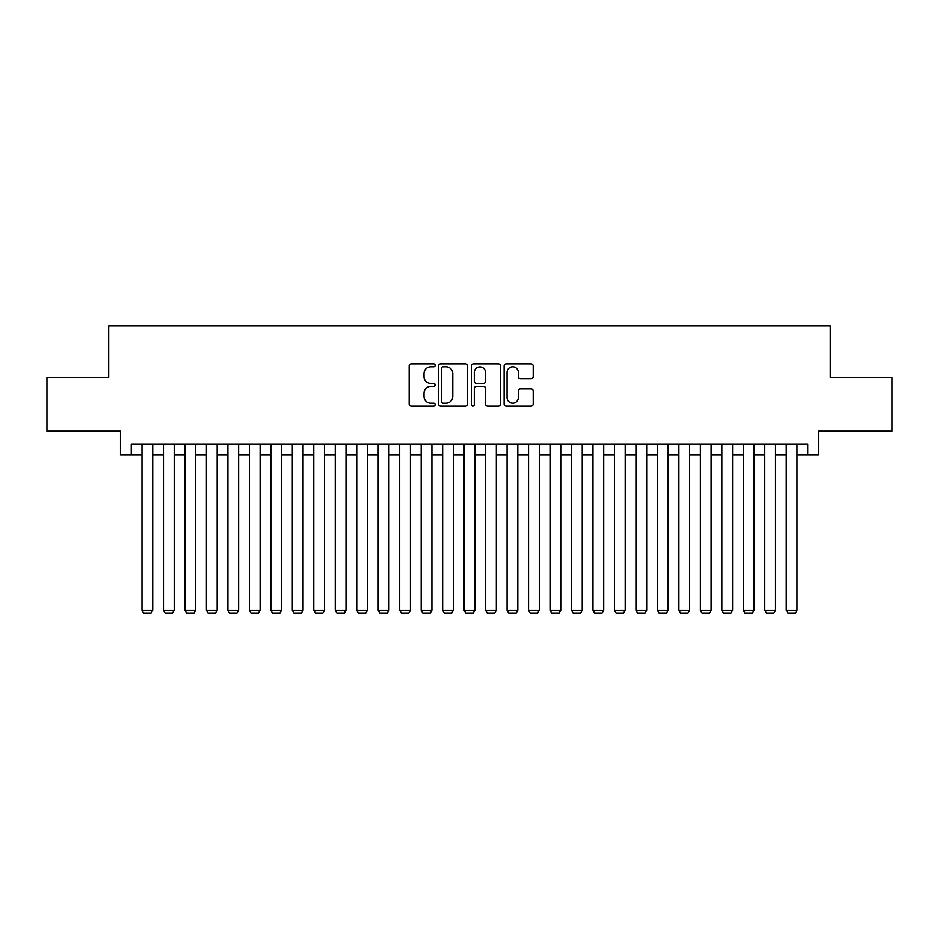 <?xml version="1.0" encoding="UTF-8"?>
<svg xmlns="http://www.w3.org/2000/svg" width="939" height="939" viewBox="0 0 939 939"><rect width="100%" height="100%" fill="white"/><g stroke="black" fill="none" stroke-linecap="round" stroke-linejoin="round"><path stroke-width="1.41" d="M435.144 365.388A1.479 1.479 0 0 0 433.665 363.909L411.27 363.909A2.113 2.113 0 0 0 409.158 366.022L409.158 403.958A2.113 2.113 0 0 0 411.27 406.071L433.665 406.071A1.479 1.479 0 0 0 435.144 404.592A1.479 1.479 0 0 0 433.665 403.124L430.766 403.124A6.749 6.749 0 0 1 424.017 396.375L424.017 393.206A6.749 6.749 0 0 1 430.766 386.469L433.665 386.469A1.479 1.479 0 0 0 435.144 384.99A1.479 1.479 0 0 0 433.665 383.511L430.766 383.511A6.749 6.749 0 0 1 424.017 376.774L424.017 373.605A6.749 6.749 0 0 1 430.766 366.856L433.665 366.856A1.479 1.479 0 0 0 435.144 365.388M531.11 378.769A2.113 2.113 0 0 0 533.211 376.668L533.211 366.022A2.113 2.113 0 0 0 531.11 363.909L506.238 363.909A2.113 2.113 0 0 0 504.126 366.022L504.126 403.958A2.113 2.113 0 0 0 506.238 406.071L531.11 406.071A2.113 2.113 0 0 0 533.211 403.958L533.211 391.105A2.113 2.113 0 0 0 531.11 388.992L520.464 388.992A2.113 2.113 0 0 0 518.351 391.105L518.351 397.479A5.634 5.634 0 0 1 512.717 403.124A5.634 5.634 0 0 1 507.072 397.479L507.072 372.501A5.634 5.634 0 0 1 512.717 366.856A5.634 5.634 0 0 1 518.351 372.501L518.351 376.668A2.113 2.113 0 0 0 520.464 378.769L531.11 378.769M131.249 454.793L131.249 444.053L807.751 444.053L807.751 454.793L818.491 454.793L818.491 431.165L892.05 431.165L892.05 377.478L830.311 377.478L830.311 325.927L108.689 325.927L108.689 377.478L46.95 377.478L46.95 431.165L120.509 431.165L120.509 454.793L141.989 454.793M467.657 366.022A2.113 2.113 0 0 0 465.544 363.909L440.673 363.909A2.113 2.113 0 0 0 438.56 366.022L438.56 403.958A2.113 2.113 0 0 0 440.673 406.071L465.544 406.071A2.113 2.113 0 0 0 467.657 403.958L467.657 366.022M473.456 363.909L498.327 363.909A2.113 2.113 0 0 1 500.44 366.022L500.44 403.958A2.113 2.113 0 0 1 498.327 406.071L487.681 406.071A2.113 2.113 0 0 1 485.569 403.958L485.569 388.57A2.113 2.113 0 0 0 483.468 386.469L476.402 386.469A2.113 2.113 0 0 0 474.301 388.57L474.301 404.592A1.479 1.479 0 0 1 472.822 406.071A1.479 1.479 0 0 1 471.343 404.592L471.343 366.022A2.113 2.113 0 0 1 473.456 363.909M152.717 454.793L163.456 454.793M174.196 454.793L184.936 454.793M195.676 454.793L206.416 454.793M217.155 454.793L227.895 454.793M238.623 454.793L249.363 454.793M260.103 454.793L270.843 454.793M281.583 454.793L292.322 454.793M303.062 454.793L313.79 454.793M324.53 454.793L335.27 454.793M346.01 454.793L356.75 454.793M367.489 454.793L378.229 454.793M388.969 454.793L399.697 454.793M410.437 454.793L421.177 454.793M431.917 454.793L442.656 454.793M453.396 454.793L464.136 454.793M474.864 454.793L485.604 454.793M496.344 454.793L507.083 454.793M517.823 454.793L528.563 454.793M539.303 454.793L550.031 454.793M560.771 454.793L571.511 454.793M582.25 454.793L592.99 454.793M603.73 454.793L614.47 454.793M625.21 454.793L635.938 454.793M646.678 454.793L657.417 454.793M668.157 454.793L678.897 454.793M689.637 454.793L700.377 454.793M711.105 454.793L721.845 454.793M732.584 454.793L743.324 454.793M754.064 454.793L764.804 454.793M775.544 454.793L786.283 454.793M797.011 454.793L807.751 454.793M442.997 366.856A1.479 1.479 0 0 0 441.518 368.334L441.518 401.646A1.479 1.479 0 0 0 442.997 403.124L446.048 403.124A6.749 6.749 0 0 0 452.798 396.375L452.798 373.605A6.749 6.749 0 0 0 446.048 366.856L442.997 366.856M485.569 372.607A5.634 5.634 0 0 0 479.935 366.961A5.634 5.634 0 0 0 474.301 372.607L474.301 381.41A2.113 2.113 0 0 0 476.402 383.511L483.468 383.511A2.113 2.113 0 0 0 485.569 381.41L485.569 372.607M152.717 444.053L152.717 610.28L141.989 610.28L141.989 444.053M152.717 610.28L151.109 613.073L143.597 613.073L141.989 610.28M174.196 444.053L174.196 610.28L163.456 610.28L163.456 444.053M174.196 610.28L172.588 613.073L165.076 613.073L163.456 610.28M195.676 444.053L195.676 610.28L184.936 610.28L184.936 444.053M195.676 610.28L194.068 613.073L186.544 613.073L184.936 610.28M217.155 444.053L217.155 610.28L206.416 610.28L206.416 444.053M217.155 610.28L215.536 613.073L208.024 613.073L206.416 610.28M238.623 444.053L238.623 610.28L227.895 610.28L227.895 444.053M238.623 610.28L237.015 613.073L229.503 613.073L227.895 610.28M260.103 444.053L260.103 610.28L249.363 610.28L249.363 444.053M260.103 610.28L258.495 613.073L250.971 613.073L249.363 610.28M281.583 444.053L281.583 610.28L270.843 610.28L270.843 444.053M281.583 610.28L279.975 613.073L272.451 613.073L270.843 610.28M303.062 444.053L303.062 610.28L292.322 610.28L292.322 444.053M303.062 610.28L301.442 613.073L293.93 613.073L292.322 610.28M324.53 444.053L324.53 610.28L313.79 610.28L313.79 444.053M324.53 610.28L322.922 613.073L315.41 613.073L313.79 610.28M346.01 444.053L346.01 610.28L335.27 610.28L335.27 444.053M346.01 610.28L344.402 613.073L336.878 613.073L335.27 610.28M367.489 444.053L367.489 610.28L356.75 610.28L356.75 444.053M367.489 610.28L365.881 613.073L358.358 613.073L356.75 610.28M388.969 444.053L388.969 610.28L378.229 610.28L378.229 444.053M388.969 610.28L387.349 613.073L379.837 613.073L378.229 610.28M410.437 444.053L410.437 610.28L399.697 610.28L399.697 444.053M410.437 610.28L408.829 613.073L401.317 613.073L399.697 610.28M431.917 444.053L431.917 610.28L421.177 610.28L421.177 444.053M431.917 610.28L430.308 613.073L422.785 613.073L421.177 610.28M453.396 444.053L453.396 610.28L442.656 610.28L442.656 444.053M453.396 610.28L451.776 613.073L444.264 613.073L442.656 610.28M474.864 444.053L474.864 610.28L464.136 610.28L464.136 444.053M474.864 610.28L473.256 613.073L465.744 613.073L464.136 610.28M496.344 444.053L496.344 610.28L485.604 610.28L485.604 444.053M496.344 610.28L494.736 613.073L487.224 613.073L485.604 610.28M517.823 444.053L517.823 610.28L507.083 610.28L507.083 444.053M517.823 610.28L516.215 613.073L508.692 613.073L507.083 610.28M539.303 444.053L539.303 610.28L528.563 610.28L528.563 444.053M539.303 610.28L537.683 613.073L530.171 613.073L528.563 610.28M560.771 444.053L560.771 610.28L550.031 610.28L550.031 444.053M560.771 610.28L559.163 613.073L551.651 613.073L550.031 610.28M582.25 444.053L582.25 610.28L571.511 610.28L571.511 444.053M582.25 610.28L580.642 613.073L573.119 613.073L571.511 610.28M603.73 444.053L603.73 610.28L592.99 610.28L592.99 444.053M603.73 610.28L602.122 613.073L594.598 613.073L592.99 610.28M625.21 444.053L625.21 610.28L614.47 610.28L614.47 444.053M625.21 610.28L623.59 613.073L616.078 613.073L614.47 610.28M646.678 444.053L646.678 610.28L635.938 610.28L635.938 444.053M646.678 610.28L645.07 613.073L637.558 613.073L635.938 610.28M668.157 444.053L668.157 610.28L657.417 610.28L657.417 444.053M668.157 610.28L666.549 613.073L659.025 613.073L657.417 610.28M689.637 444.053L689.637 610.28L678.897 610.28L678.897 444.053M689.637 610.28L688.029 613.073L680.505 613.073L678.897 610.28M711.105 444.053L711.105 610.28L700.377 610.28L700.377 444.053M711.105 610.28L709.497 613.073L701.985 613.073L700.377 610.28M732.584 444.053L732.584 610.28L721.845 610.28L721.845 444.053M732.584 610.28L730.976 613.073L723.464 613.073L721.845 610.28M754.064 444.053L754.064 610.28L743.324 610.28L743.324 444.053M754.064 610.28L752.456 613.073L744.932 613.073L743.324 610.28M775.544 444.053L775.544 610.28L764.804 610.28L764.804 444.053M775.544 610.28L773.924 613.073L766.412 613.073L764.804 610.28M797.011 444.053L797.011 610.28L786.283 610.28L786.283 444.053M797.011 610.28L795.403 613.073L787.891 613.073L786.283 610.28"/></g></svg>
